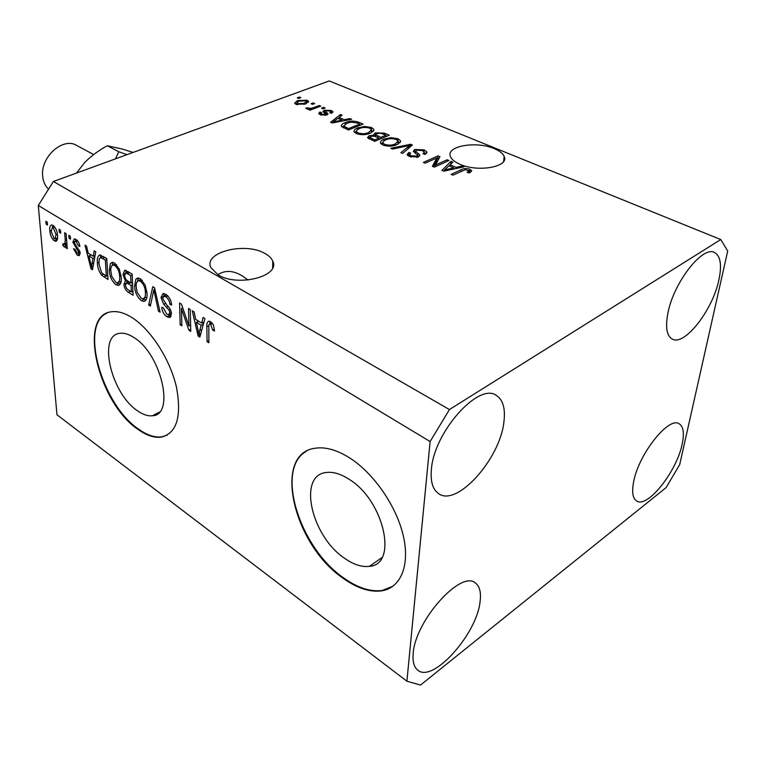 <?xml version="1.0" encoding="UTF-8"?>
<svg xmlns="http://www.w3.org/2000/svg" width="766" height="766" viewBox="0 0 766 766"><rect width="100%" height="100%" fill="white"/><g stroke="black" fill="none" stroke-linecap="round" stroke-linejoin="round"><path stroke-width="1.15" d="M344.604 558.299C353.595 564.619 361.887 567.29 369.461 566.323C398.339 564.753 384.015 500.361 349.133 479.296C340.746 473.886 333.143 471.617 326.345 472.488C297.4 475.016 311.159 536.133 344.604 558.299M137.459 410.767C142.888 414.607 147.867 416.264 152.396 415.756C175.309 415.431 161.291 353.815 133.849 337.48C128.832 334.225 124.293 332.817 120.205 333.277C97.244 334.541 110.974 393.523 137.459 410.767M137.832 429.257C146.249 435.327 153.995 437.96 161.061 437.175C176.812 433.336 181.925 416.599 176.419 386.964C170.052 359.417 150.969 329.696 132.307 317.804C124.877 313.083 118.136 311.053 112.104 311.714C77.127 314.012 97.971 402.725 137.832 429.257M107.221 312.997C79.195 324.286 101.667 404.371 138.349 428.989C146.775 435.05 154.521 437.683 161.578 436.888L167.208 435.145M342.957 578.158C356.851 588.135 369.719 592.377 381.573 590.873C400.532 588.077 410.203 565.71 403.318 535.894C396.501 506.125 373.779 473.34 349.813 458.011C337.308 450.13 326.029 446.837 315.985 448.12C271.882 452.333 292.679 544.08 342.957 578.158M306.256 451.375C274.965 468.61 299.075 547.317 343.484 577.794C357.377 587.761 370.256 591.994 382.11 590.49L393.092 586.153M218.09 274.86C237.776 287.336 280.787 276.191 272.773 261.168C271.528 258.228 268.895 255.653 264.883 253.46C245.187 241.683 203.316 252.205 210.841 267.545L218.09 274.86M459.926 164.259C477.974 172.551 509.486 166.844 504.181 156.484C502.908 153.459 499.566 150.835 494.175 148.604C476.146 140.695 445.448 146.153 450.465 156.618C451.662 159.5 454.812 162.047 459.926 164.259M682.152 444.165C676.684 471.674 647.146 508.902 636.536 500.907C632.697 498.293 631.72 491.963 633.616 481.938C638.471 454.248 669.034 415.833 679.289 423.857C683.483 426.652 684.44 433.422 682.152 444.165M480.1 601.425C477.065 634.028 432.445 683.971 417.556 669.972C413.937 666.956 412.481 661.46 413.2 653.494C415.095 620.565 461.486 569.224 475.552 583.146C479.707 586.392 481.22 592.491 480.1 601.425M503.923 421.769C500.217 458.939 456.526 507.801 438.344 493.438C432.704 489.35 430.387 481.431 431.373 469.682C433.709 432.177 479.143 381.602 496.598 395.591C503.08 399.996 505.512 408.718 503.923 421.769M718.92 279.772C712.753 310.153 684.297 346.644 672.127 339.012C666.726 335.776 665.29 327.274 667.837 313.514C673.304 282.951 702.776 245.043 714.668 252.589C720.567 256.074 721.984 265.132 718.92 279.772M248.069 280.011L241.989 275.731C232.941 270.35 224.898 270.015 217.87 274.735M666.085 487.626L420.534 685.063L406.899 681.204L56.971 414.779L38.3 205.48L53.39 181.485L329.236 80.937L720.777 239.547L727.7 250.999L679.681 464.646L666.085 487.626M435.548 164.996L447.172 159.768L448.962 160.525L434.332 167.132L432.417 166.299L436.869 157.959L425.168 163.168L423.397 162.402L438.047 155.891L439.943 156.695L435.548 164.996L435.404 166.643M414.741 149.485L424.24 149.877L426.892 151.879L424.948 154.426L423.014 153.755L424.278 152.032L422.392 150.557L416.522 150.203L415.708 151.285L419.825 154.971L418.437 156.906L409.504 156.57L407.062 154.703L408.785 152.444L410.71 153.104L409.551 154.588L411.179 155.795L416.723 156.14L417.633 155.115L413.305 151.39L414.741 149.485L414.521 152.348L415.651 151.955M390.756 148.307L410.614 144.257L412.386 145.013L402.667 153.449L400.886 152.683L409.887 145.406L392.527 149.073L390.756 148.307M397.975 138.742L400.426 140.685L400.484 141.739L397.123 144.573C392.929 146.507 388.19 146.67 382.895 145.071L380.463 143.079C380.185 141.48 381.401 140.168 384.092 139.153L390.995 137.65L397.975 138.742L397.851 140.513M371.472 127.501L373.798 129.33L373.818 130.402L370.399 133.14C366.196 135.007 361.523 135.17 356.382 133.619L354.084 131.742C353.835 130.172 355.07 128.899 357.799 127.893L364.645 126.457L371.472 127.501L371.366 129.339M344.346 119.726L350.033 118.567L351.68 119.266L332.118 122.972L330.577 122.311L340.449 114.507L342.076 115.197L339.041 117.466L344.346 119.726L344.298 120.674M297.256 97.837L299.334 97.071L300.818 97.703L298.74 98.469L297.256 97.837M406.899 681.204L430.119 441.551L449.431 409.551L53.39 181.485M449.431 409.551L720.777 239.547M297.447 100.566L307.061 100.202L308.516 101.351L305.596 103.965L296.03 104.3L294.604 103.161L297.447 100.566L297.409 101.935M311.092 103.716L313.17 102.941L314.682 103.582L312.595 104.358L311.092 103.716M313.725 107.594L319.231 105.507L320.753 106.158L310.096 110.189L308.574 109.538L310.287 108.887L306.582 108.839L305.73 108.006L311.274 108.303L313.725 107.594L313.687 108.829M321.538 108.159L323.625 107.374L325.157 108.016L323.07 108.81L321.538 108.159M324.229 110.237L331.295 110.467L332.904 111.664L331.582 113.358L329.84 112.765L330.673 111.75L329.677 111.003L326.029 110.792L325.426 111.357L327.915 113.722L326.804 115.034L320.312 114.737L318.675 113.492L319.862 112.056L321.586 112.64L320.906 113.483L321.797 114.124L325.043 114.46L325.445 113.904L322.869 111.577L324.229 110.237L324.133 112.784M345.284 122.617C349.344 120.789 353.758 120.645 358.517 122.167L363.084 124.102L348.386 130L341.301 126.266C341.234 124.772 342.555 123.556 345.284 122.617L345.217 124.054M375.283 132.853L384.379 133.131L389.3 135.218L374.612 141.337L367.508 137.669L369.011 135.774L373.875 135.266L373.521 134.787L375.283 132.853L375.12 135.668L375.809 135.41M456.143 167.39L462.003 166.059L463.909 166.864L443.686 171.172L441.915 170.406L450.983 161.377L452.859 162.172L450.035 164.795L456.143 167.39L456.029 168.539M469.912 169.238L471.665 170.895L469.232 172.972L467.193 172.273L468.945 170.626L465.211 169.717L452.965 175.175L451.126 174.38L461.075 169.784C463.468 168.376 466.417 168.194 469.912 169.238L469.615 172.159L470.228 172.455M188.915 325.895L188.513 308.487L190.274 309.56L190.753 331.41L188.905 330.242L181.427 308.526L181.877 325.837L180.163 324.765L179.579 303.02L181.437 304.15L188.915 325.895L190.619 325.081M160.984 297.562L163.139 293.493L165.887 294.374C169.343 296.777 171.249 300.349 171.613 305.098L169.908 304.322C169.583 301 168.223 298.501 165.829 296.835L163.943 296.212L162.67 298.529L166.864 305.136C169.535 307.358 171.067 310.249 171.46 313.801L169.487 317.545L166.921 316.731C163.847 314.606 162.124 311.436 161.741 307.223L163.407 307.989L166.787 314.194L168.625 314.816L169.765 312.691L169.162 310.173L163.665 304.265L160.984 297.562L163.225 296.538M148.652 305.002L152.798 286.637L154.521 287.69L160.123 312.193L158.418 311.12L153.842 289.759L150.356 306.065L148.652 305.002L150.806 304.016M140.312 278.728L145.119 284.971L147.034 293.33C147.398 297.85 146.363 300.559 143.922 301.431L141.289 300.645C137.028 296.911 134.816 291.99 134.624 285.9L135.85 279.197L137.746 277.972L140.312 278.728M114.641 263.044L119.304 269.125L121.239 277.359C121.66 281.878 120.693 284.569 118.328 285.431L115.858 284.693C111.75 281.065 109.567 276.248 109.318 270.216L110.4 263.571L112.238 262.326L114.641 263.044M59.279 232.261L59.039 229.302L60.485 230.183L60.715 233.142L59.279 232.261L60.61 231.734M49.857 230.911C49.407 227.607 49.972 225.606 51.533 224.917L53.007 225.357C55.784 227.818 57.278 231.198 57.498 235.478C57.9 238.714 57.326 240.639 55.784 241.271L54.3 240.811C51.59 238.408 50.106 235.105 49.857 230.911L51.188 230.394M210.679 321.758L213.436 324.995L214.528 330.989L212.718 330.165L210.631 324.305L209.702 324.037L208.85 324.87L208.859 342.756L207.069 341.636L206.858 326.756C206.581 323.827 207.213 321.969 208.754 321.165L210.679 321.758M430.119 441.551L38.3 205.48M93.318 256.294L94.18 250.788L95.769 251.765L92.485 269.766L91.02 268.856L84.978 245.158L86.539 246.116L88.234 253.163L93.318 256.294L95.08 255.557M72.866 242.161L74.254 238.858L75.987 239.404C78.094 240.85 79.386 243.205 79.884 246.46L78.419 245.819L76.054 241.52L75.02 241.175L74.312 242.688L80.162 252.837L78.908 255.653L77.203 255.088L73.526 248.711L74.982 249.352L76.993 252.914L78.142 253.326L78.707 252.225L72.866 242.161L74.522 241.491M69.074 238.274L68.844 235.296L70.309 236.196L70.539 239.164L69.074 238.274L70.424 237.728M65.263 240.543L64.65 232.73L66.106 233.62L67.274 248.653L65.828 247.744L65.637 245.369L64.65 247.102L62.716 245.302L63.09 243.511L64.583 244.517L65.263 240.543L66.604 240.007M46.094 224.17L45.845 221.23L47.262 222.092L47.511 225.032L46.094 224.17L47.396 223.662M97.406 262.977C96.947 258.764 97.713 256.074 99.714 254.925L106.742 258.477L108.006 279.504L101.476 275.042C98.814 271.288 97.464 267.267 97.406 262.977L98.881 262.355M123 274.487L124.753 270.159L132.097 273.979L133.131 295.264L128.372 292.277C125.806 290.649 124.322 288.006 123.91 284.368L125.385 280.988L123 274.487L124.743 273.73M201.688 323.08L203.086 317.392L204.953 318.541L199.84 337.097L198.116 336.025L192.256 310.776L194.095 311.896L195.713 319.393L201.688 323.08L204.015 321.959M214.451 329.313L212.718 330.165M212.508 323.396L210.631 324.305M208.831 340.765L207.069 341.636M208.697 325.866L206.858 326.756M212.077 322.888L209.702 324.037L210.066 321.423M92.791 268.11L91.02 268.856M90.608 255.202L90.436 254.513M94.869 256.715L93.825 256.083M92.016 263.648L92.983 258.429L88.894 255.911L91.604 267.162L92.016 263.648L93.73 262.93M94.678 257.721L92.983 258.429M93.069 266.539L91.604 267.162M91.173 254.973L88.894 255.911M79.664 245.311L78.419 245.819M77.653 240.869L76.054 241.52M80.143 254.063L77.203 255.088M79.97 253.948L78.821 253.048M79.999 251.698L78.707 252.225M79.472 250.137L78.151 250.683M75.633 240.926L75.719 239.251M67.159 247.207L65.828 247.744M66.977 244.823L65.637 245.369M65.273 246.489L64.143 246.949M66.154 245.158L65.474 244.201L62.716 245.302M66.824 242.812L65.244 243.444M57.249 239.835L54.3 240.811M57.048 239.72L55.774 238.628M52.538 227.196L52.844 225.261M54.156 238.714L54.96 238.954L56.062 234.607L53.151 227.483L52.385 227.253L51.255 231.638L54.156 238.714M57.345 234.099L56.062 234.607M54.654 226.899L53.151 227.483M107.824 276.459L106.876 275.865M103.353 274.238L101.476 275.042M100.26 257.635L100.949 255.107M103.372 256.409L102.721 256.648M106.321 276.105L105.344 260.009L100.48 257.587L99.197 259.186L98.938 263.954L101.619 272.763L106.321 276.105L107.767 275.482M106.8 259.396L105.344 260.009M104.999 257.414L102.692 258.381M120.224 284.167L118.634 283.477L115.858 284.693M118.634 283.477L117.696 282.778M110.831 269.575L109.318 270.216M112.2 265.342L113.186 262.403L110.4 263.571M116.652 264.749L114.795 265.534L113.033 265.026L114.91 264.222M118.462 282.415L121.152 281.275M113.033 265.026C111.233 265.716 110.515 267.794 110.869 271.25L111.798 276.402L115.704 282.242L117.581 282.798C119.352 282.032 120.042 279.877 119.659 276.344C119.506 271.844 117.887 268.244 114.795 265.534M121.095 275.722L119.659 276.344M132.978 292.181L131.972 291.549M125.586 283.631L123.91 284.368M126.696 282.778L127.156 280.567M126.869 280.346L125.385 280.988M125.796 272.792L126.103 270.427M132.556 283.41L131.503 282.759M131.407 291.798L131.101 285.469L126.716 282.951L125.48 285.009C125.816 287.585 126.917 289.309 128.803 290.161L131.407 291.798L132.93 291.118M132.623 284.799L131.101 285.469M129.176 281.869L126.716 282.951M130.976 282.989L130.603 275.501L125.883 272.868L124.59 275.444C124.906 278.202 126.045 280.107 128.027 281.16L130.976 282.989L132.499 282.319M132.135 274.831L130.603 275.501M128.458 271.748L125.883 272.868M129.741 272.543L127.424 273.548M145.904 300.138L144.075 299.382L141.289 300.645M144.075 299.382L143.204 298.75M136.233 285.191L134.624 285.9M137.554 281.141L138.627 278.02M138.56 278.01L135.85 279.197M141.346 279.475L140.341 279.925M144.142 298.319L146.909 297.084M141.164 298.166L143.165 298.759C144.994 297.984 145.741 295.82 145.387 292.277C145.281 287.719 143.635 284.052 140.437 281.256L138.55 280.71C136.683 281.409 135.917 283.497 136.243 286.963L137.143 292.191L141.164 298.166M146.89 291.597L145.387 292.277M142.332 280.423L140.437 281.256M159.74 310.508L158.418 311.12M154.885 289.289L153.842 289.759M171.469 303.604L169.908 304.322M167.84 295.915L165.829 296.835M166.71 294.929L166.05 295.245M171.163 316.109L169.726 315.42L166.921 316.731M169.726 315.42L168.817 314.778M171.44 313.505L169.238 314.529M171.23 312.001L169.765 312.691M170.387 309.598L169.162 310.173M165.255 303.537L163.665 304.265M163.809 296.231L164.24 293.608M190.715 329.37L188.905 330.242M190.629 325.732L190.437 325.167M182.729 307.922L181.427 308.526M181.829 323.97L180.163 324.765M182.576 307.989L182.567 307.434M200.453 334.886L198.116 336.025M197.915 321.576L197.695 320.609M203.545 323.654L202.214 322.831M199.648 330.673L201.152 325.291L196.355 322.323L198.94 334.302L199.648 330.673L201.918 329.572M203.392 324.21L201.152 325.291M200.874 333.354L198.94 334.302M198.662 321.213L196.355 322.323M299.305 98.259L299.334 97.071M306.323 102.663L306.984 102.912L307.061 100.202M295.599 104.099L296.748 103.534M297.601 103.745L304.092 103.324L306.362 101.418L305.51 100.748L299.037 101.169L296.758 103.075L297.572 104.779M304.054 104.463L304.092 103.324M313.131 104.166L313.17 102.941M319.192 106.752L319.231 105.507M310.249 110.141L310.287 108.887M307.788 109.078L307.827 107.671M308.641 109.069L308.669 108.188M311.226 109.768L311.274 108.303M323.578 108.619L323.625 107.374M330.615 112.995L331.18 113.215L331.295 110.467M325.32 113.751L325.416 111.309M325.426 114.258L326.488 115.149M319.776 114.479L319.862 112.056M321.749 115.226L321.797 114.124M325.004 115.455L325.043 114.46M324.296 112.908L325.378 112.612M349.985 119.592L350.033 118.567M340.363 116.48L340.449 114.507M338.974 118.835L339.041 117.466M336.398 121.248L342.105 120.176L337.844 118.357L332.894 122.043L336.398 121.248L336.351 122.177M342.067 121.095L342.105 120.176M332.856 122.838L332.894 122.043M358.45 123.546L358.517 122.167M342.029 127.089L343.685 126.045L348.501 128.611L359.771 124.102L357.013 122.933L351.048 122.148L346.854 123.307L343.685 126.055L343.599 127.932M348.444 129.981L348.501 128.611M359.694 125.461L359.771 124.102M345.725 128.851L345.792 127.443M343.829 128.037L343.905 126.39M354.591 132.489L356.353 131.283M357.722 129.425L357.799 127.893M364.597 127.424L364.645 126.457M371.52 130.392L373.166 131.455M371.405 132.681L371.433 130.593M358.105 132.911C362.079 134.079 365.631 133.916 368.781 132.422L371.491 129.588L369.786 128.2C365.947 127.079 362.471 127.213 359.369 128.602L356.717 130.239L356.42 131.513L358.105 132.911L358.038 134.194M368.705 133.753L368.781 132.422M368.637 138.694L369.011 135.774M368.848 138.598L369.863 138.273M373.827 136.061L373.875 135.266M374.191 136.128L375.12 135.668M374.679 139.891L379.084 138.062L374.382 136.166L370.907 136.386L369.901 137.468L374.679 139.891L374.593 141.327M378.998 139.508L379.084 138.062M380.807 137.353L385.93 135.228L380.855 133.217L376.949 133.552L375.847 134.806L380.807 137.353L380.712 138.79M385.844 136.664L385.93 135.228M380.922 143.788L382.751 142.524M383.986 140.791L384.092 139.153M390.928 138.665L390.995 137.65M398.138 141.739L399.814 142.878M397.985 144.171L398.014 142.026M384.618 144.343C388.697 145.55 392.307 145.377 395.447 143.836L398.09 140.934L396.281 139.46C392.336 138.301 388.812 138.445 385.719 139.881L383.096 141.576L382.828 142.859L384.618 144.343L384.532 145.645M395.352 145.234L395.447 143.836M410.423 146.708L410.614 144.257M409.743 147.302L409.887 145.406M424.096 151.706L424.24 149.877M424.105 154.138L424.22 152.807L425.963 153.861M417.604 155.996L418.667 156.791M407.885 155.67L408.565 155.306L408.785 152.444M408.565 155.306L409.475 155.622M411.074 157.135L411.179 155.795M416.618 157.451L416.723 156.14M417.508 157.241L417.661 155.249M447.018 161.406L447.172 159.768M433.47 166.758L436.62 160.841L436.869 157.959M436.754 159.232L437.788 158.773L438.047 155.891M437.788 158.773L438.65 159.136M461.879 167.294L462.003 166.059M449.096 165.896L450.025 164.968M450.724 164.154L450.983 161.377M449.901 166.241L450.035 164.795M447.928 169.162L453.836 167.917L448.933 165.82L444.337 170.081L447.928 169.162L447.823 170.282M453.731 169.027L453.836 167.917M444.242 171.048L444.337 170.081M460.902 171.498L461.075 169.784M468.821 171.862L469.615 172.159M93.653 154.56L76.935 145.578C63.262 136.587 40.186 157.001 42.685 176.295C43.212 181.724 45.175 186.004 48.564 189.145M127.012 154.646L118.807 151.754L115.474 158.849M76.504 173.059L84.72 162.497C91.307 155.862 98.843 150.28 107.336 145.741L122.158 149.006L133.035 152.453M107.336 145.741L118.807 151.754M78.161 248.088L76.428 248.787M106.062 275.942L103.841 276.89M130.603 291.291L128.372 292.277M130.546 282.721L128.276 283.717M155.747 293.052L154.617 293.56M168.108 306.39L166.519 307.128M326.172 114.9L326.278 112.152M384.293 134.529L384.379 133.131M371.874 140.149L371.96 138.723M377.657 137.449L377.743 136.042M408.096 148.728L408.249 146.67M417.709 156.063L417.93 153.19M381.937 557.619L369.461 566.323M159.338 412.137L152.396 415.756M161.578 436.888L161.061 437.175M382.11 590.49L381.573 590.873M272.773 261.168L272.658 267.889M504.181 156.484L503.597 161.444M241.989 275.731L240.792 275.051M75.02 241.175L77.155 240.313M78.908 255.653L79.511 255.404M78.429 253.201L80.133 252.512M64.832 244.421L66.881 243.598M55.784 241.271L56.483 240.993M55.343 238.8L57.555 237.92M52.385 227.253L54.329 226.497M100.48 257.587L103.276 256.418M118.328 285.431L119.592 284.875M126.352 282.932L129.004 281.773M125.624 272.868L128.353 271.691M143.922 301.431L145.32 300.799M138.55 280.71L141.356 279.475M163.943 296.212L166.729 294.939M169.487 317.545L170.55 317.047M308.516 101.351L308.497 102.117M296.758 103.075L296.72 104.559M306.343 101.926L306.295 103.688M332.904 111.664L332.884 112.276M330.653 112.123L330.615 113.033M325.426 111.357L325.339 113.77M327.915 113.722L327.896 114.258M320.906 113.483L320.858 114.957M373.798 129.33L373.712 130.67M356.42 131.513L356.314 133.59M369.901 137.468L369.806 139.259M375.847 134.806L375.733 136.635M400.426 140.685L400.321 142.16M382.828 142.859L382.694 144.985M426.892 151.879L426.796 153.028M415.708 151.285L415.545 153.391M419.825 154.971L419.749 155.919M409.551 154.588L409.408 156.523M468.897 171.086L468.725 172.8M471.626 170.531L471.55 171.268M714.094 252.349L714.668 252.589M495.679 395.084L496.598 395.591M474.987 582.763L475.552 583.146"/></g></svg>
